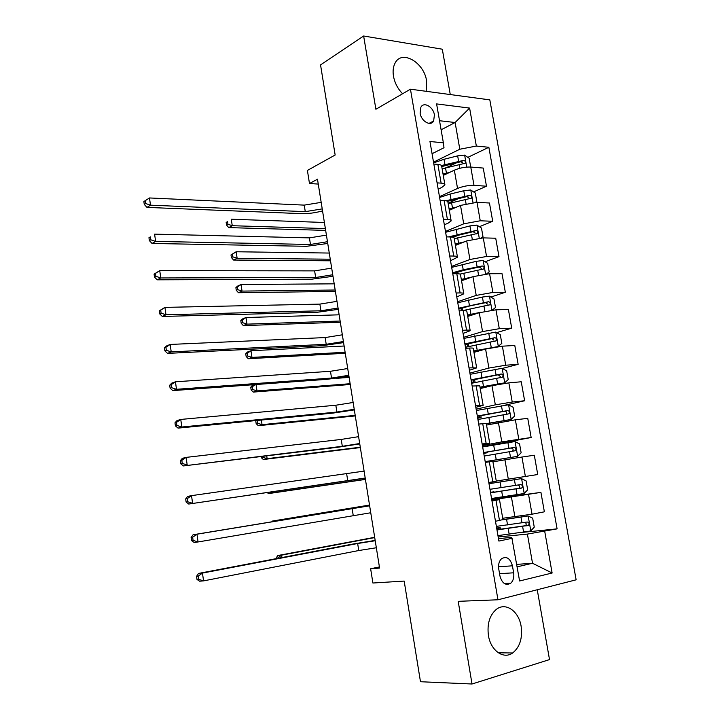 <?xml version="1.0" encoding="UTF-8"?>
<svg xmlns="http://www.w3.org/2000/svg" width="720" height="720" viewBox="0 0 720 720"><rect width="100%" height="100%" fill="white"/><g stroke="black" fill="none" stroke-linecap="round" stroke-linejoin="round"><path stroke-width="1.08" d="M426.186 91.305L426.6 80.928C424.107 62.379 401.751 49.347 395.082 63.108C393.183 66.69 392.652 71.064 393.48 76.212C394.758 82.998 397.8 88.839 402.606 93.744M488.43 635.499C490.68 650.583 503.559 659.691 512.64 652.977C519.831 647.154 522.666 638.262 521.127 626.31C518.832 611.1 505.584 601.866 496.314 609.399C489.609 615.24 486.99 623.943 488.43 635.499M420.12 113.22C421.245 121.383 430.749 126.738 433.638 120.951L434.421 114.912C433.305 106.794 423.765 101.349 420.858 107.28L420.12 113.22M450.27 94.554L442.305 49.212L363.636 36L320.544 64.881L335.151 155.016L307.404 170.433L309.483 183.528L318.267 184.068M576.135 579.816L489.816 99.882L410.445 89.19L497.961 599.787L576.135 579.816M497.961 599.787L458.19 601.317L472.023 684L549.513 659.592L537.246 589.752M472.023 684L420.48 681.732L404.172 581.076L372.897 583.02L370.638 568.764L379.584 568.071L317.484 179.217L309.483 183.528M513.648 572.805L512.433 565.812C510.174 558.243 506.52 555.903 501.453 558.801C499.05 561.222 498.141 564.615 498.744 568.98L499.959 576.054C502.173 583.542 505.782 585.909 510.786 583.173C513.306 580.734 514.26 577.278 513.648 572.805L499.554 573.696M517.14 566.838L532.521 563.256L527.4 534.087L557.091 528.867L488.853 147.276L467.838 157.356M544.743 531.45L552.123 573.012L519.597 580.977L511.767 537.354L498.483 538.65M432.063 153.72L443.997 147.735L443.376 142.821L429.957 141.507L498.897 541.062L512.172 538.281M443.376 142.821L436.599 103.914L469.602 108.081L476.343 146.052L488.853 147.276M363.636 36L375.894 109.26L410.445 89.19M379.395 566.928L370.638 568.764M516.708 564.381L532.521 563.256L552.123 573.012M437.094 182.871L441.126 183.141C443.7 183.348 444.96 183.924 444.924 184.869L441.783 187.443L438.174 189.117M443.376 219.294L447.408 219.456C449.973 219.582 451.233 220.068 451.17 220.896L447.975 223.236L444.321 224.784M449.712 255.996L453.735 256.05C456.3 256.104 457.542 256.491 457.461 257.22L450.531 260.721M456.093 292.995L460.116 292.932C462.681 292.914 463.914 293.211 463.806 293.814L456.777 296.946M462.528 330.282L466.542 330.111C469.107 330.012 470.322 330.21 470.205 330.705L463.077 333.45M469.017 367.875L476.649 367.893L469.422 370.242M475.551 405.765L483.147 405.369L475.821 407.313M482.139 443.961L489.69 443.142L482.265 444.69M491.994 501.057L499.482 499.608L491.904 500.535M441.108 129.816L455.112 122.508L439.533 120.735M498.195 536.985L527.4 534.087M502.713 518.265L532.035 514.206L544.374 511.821L540.918 492.381L491.661 499.113M491.796 499.914L540.918 492.381M496.269 481.059L537.741 474.516L534.312 455.229L521.946 457.038L525.384 476.523M492.93 461.826L521.946 457.038M482.418 445.563L501.804 441.873L531.153 437.499L482.616 446.679M486.558 425.061L515.367 419.796L527.751 418.356L531.153 437.499M476.145 409.194L495.333 404.829L512.235 402.03L524.628 400.761L504.162 405.369M480.231 388.575L491.985 385.677L508.851 382.851L521.244 381.78L524.628 400.761M469.917 373.095L488.907 368.064L505.737 365.211L518.139 364.32L502.335 368.442M473.958 352.368L485.595 349.065L502.38 346.185L514.791 345.474L518.139 364.32M463.734 337.275L482.544 331.587L499.293 328.689L511.713 328.149L496.629 332.631M467.73 316.44L479.25 312.732L495.963 309.807L508.383 309.447L511.713 328.149M457.596 301.716L476.217 295.398L492.894 292.446L505.332 292.257L490.896 297.063M461.547 280.782L472.95 276.678L489.591 273.708L502.029 273.699L505.332 292.257M451.512 266.436L469.944 259.479L486.549 256.473L498.996 256.635L485.136 261.756M455.418 245.394L466.704 240.903L483.264 237.879L495.72 238.221L498.996 256.635M445.473 231.417L463.725 223.83L480.249 220.779L492.714 221.292L479.376 226.71M449.325 210.267L460.503 205.407L476.991 202.329L489.465 203.013L492.714 221.292M439.47 196.659L457.542 188.46C462.942 186.282 468.423 185.247 473.994 185.364L486.477 186.21L473.607 191.907M443.286 175.41L454.347 170.172C459.72 167.913 465.192 166.878 470.763 167.049L483.246 168.066L486.477 186.21M433.521 162.162L459.81 149.229L455.112 122.508L469.602 108.081M495.486 521.28L502.947 519.606L499.491 499.644M557.091 528.867L521.793 532.44M456.732 162.693L446.319 167.688M458.82 198.459L448.101 203.202M459.756 234.675L453.195 237.339M456.462 272.367L455.697 272.646M492.786 481.815L496.296 481.221L492.858 461.376L489.33 461.817L492.786 481.815L488.79 482.463M485.325 462.402L489.33 461.817M478.71 424.062L486.279 423.459L489.681 443.088M472.149 386.019L479.763 385.839L483.129 405.252M465.633 348.291L469.647 348.057C472.212 347.922 473.427 348.075 473.292 348.516L476.622 367.713M459.18 310.851L463.194 310.743C465.759 310.68 466.983 310.932 466.875 311.49L470.16 330.48M452.772 273.717L456.795 273.717C459.36 273.735 460.593 274.077 460.503 274.752L463.761 293.526M446.409 236.871L450.441 236.979C453.006 237.078 454.257 237.51 454.185 238.293L457.407 256.869M440.1 200.313L444.132 200.538C446.706 200.7 447.966 201.231 447.912 202.131L451.098 220.5M476.343 146.052L459.81 149.229M433.845 164.052L437.877 164.376C440.451 164.619 441.72 165.24 441.693 166.239L444.843 184.41M376.335 547.758L358.758 550.53L203.562 580.887L199.611 581.202L196.992 579.438L198.567 579.312L198.126 576.189L196.551 576.324L196.992 579.438M375.219 540.738L357.651 543.51L202.455 573.075L203.562 580.887L198.567 579.312M198.126 576.189L202.455 573.075L198.522 573.426L353.349 543.969L375.165 540.414M198.522 573.426L196.551 576.324M497.961 535.626L530.703 530.991L534.258 527.148L532.665 518.166L528.057 515.97L502.659 519.795M528.057 515.97L502.947 519.588M496.98 529.956L528.453 525.384C529.515 523.602 529.11 522.477 527.256 522.009L496.368 526.383M496.638 527.976L500.238 527.76L496.773 528.741M524.97 522.396C526.419 523.314 526.581 524.421 525.447 525.699L496.935 529.686M374.715 537.588L281.574 555.156L281.934 557.559M277.83 558.342L276.21 558.081L276.291 558.63M277.767 557.928L281.574 555.156L277.686 555.561L374.67 537.3M277.686 555.561L276.21 558.081M370.746 512.757L198.063 541.953L194.157 542.466L191.529 540.585L193.086 540.369L192.645 537.264L191.097 537.489L191.529 540.585M369.639 505.791L196.965 534.204L198.063 541.953L193.086 540.369M192.645 537.264L196.965 534.204L193.077 534.762L369.621 505.728M193.077 534.762L191.097 537.489M365.202 478.017L188.748 504.045L365.22 478.152M364.095 471.105L191.52 495.639L192.609 503.325L187.65 501.741L187.218 498.663L185.679 498.96L186.111 502.029L187.65 501.741M185.679 498.96L187.677 496.404L191.52 495.639L187.218 498.663M186.111 502.029L188.748 504.045M359.694 443.529L342.306 446.292L183.384 465.93L338.13 447.219L359.757 443.907M358.596 436.662L341.226 439.425L186.12 457.389L187.2 465.012L182.25 463.419L181.827 460.368L180.306 460.746L180.738 463.788L182.25 463.419M180.306 460.746L182.313 458.343L186.12 457.389L181.827 460.368M180.738 463.788L183.384 465.93M491.553 498.483L524.106 493.524L527.67 489.834L526.095 480.915L521.487 478.62L488.997 483.705M521.487 478.62L488.997 483.669M488.97 483.552L492.489 482.949L488.961 483.462M490.581 492.858L521.928 487.89C522.909 486.135 522.495 485.037 520.668 484.578L489.969 489.312M490.482 492.273L494.019 491.814L490.518 492.498M517.986 485.01C519.759 485.667 520.083 486.765 518.958 488.313L490.563 492.777M369.531 505.125L276.39 520.47L276.462 520.983M275.436 521.154L276.39 520.47L272.529 521.037L369.522 505.062M272.529 521.037L272.115 521.703M485.208 461.7L517.563 456.345L521.136 452.799L519.57 443.952L514.962 441.558L482.661 446.958M517.563 456.345L485.19 461.619M485.253 461.988L488.79 461.556L485.289 462.213M484.227 456.048L515.448 450.684C516.357 448.965 515.925 447.885 514.143 447.435L483.624 452.529M483.642 452.655L511.038 448.002C513.108 448.344 513.603 449.415 512.523 451.206L515.448 450.684M483.714 453.096L487.26 452.736L483.777 453.447M272.115 491.931L272.259 492.903L268.434 493.605L365.427 479.421M365.409 479.304L272.259 492.903L270.117 492.219M267.309 492.624L268.434 493.605M486.342 423.801L511.065 419.454L514.647 416.052L513.099 407.277L508.482 404.784L476.37 410.499M511.065 419.454L486.306 423.612M477.927 419.508L509.013 413.775C509.859 412.083 509.409 411.021 507.663 410.58L477.324 416.016M477.378 416.331L504.594 411.255C506.61 411.57 507.123 412.623 506.124 414.396L509.013 413.775M477.567 417.429L481.14 417.357L477.711 418.302M266.715 455.85L267.129 458.667L263.34 459.522L360.342 447.57M360.288 447.228L267.129 458.667L262.737 457.245L262.602 456.354M261.072 456.534L261.225 457.587L262.737 457.245M261.225 457.587L263.34 459.522M354.222 409.284L336.906 412.056L181.827 427.005L178.056 428.121L332.766 413.127L354.321 409.905M353.133 402.471L335.826 405.234L180.756 419.436L181.827 427.005L176.904 425.403L176.481 422.379L174.978 422.829L175.401 425.853L176.904 425.403M174.978 422.829L177.003 420.597L180.756 419.436L176.481 422.379M175.401 425.853L178.056 428.121M480.042 387.459L504.63 382.851L508.212 379.593L506.682 370.881L502.065 368.289L470.124 374.31M504.63 382.851L479.988 387.144M471.672 383.256L502.614 377.145C503.406 375.489 502.947 374.445 501.228 374.004L471.069 379.791M471.159 380.286L498.186 374.787L500.274 376.443M471.456 382.023L475.074 382.239L474.453 382.599M261.351 420.048L262.044 424.674L258.291 425.691L355.284 415.917M355.194 415.368L262.044 424.674L257.661 423.243L257.256 420.534L255.762 420.948L256.167 423.648L257.661 423.243M256.167 423.648L258.291 425.691M348.795 375.291L331.533 378.054L176.499 389.295L172.773 390.609L327.438 379.287L348.93 376.146M347.715 368.523L330.471 371.286L175.446 381.789L176.499 389.295L171.594 387.693L171.171 384.687L169.686 385.218L170.109 388.215L171.594 387.693M169.686 385.218L171.729 383.139L175.446 381.789L171.171 384.687M170.109 388.215L172.773 390.609M343.404 341.541L326.214 344.295L171.216 351.891L167.535 353.385L322.155 345.69L343.584 342.621M342.333 334.818L325.152 337.572L170.163 344.448L171.216 351.891L166.329 350.271L165.915 347.292L164.448 347.904L164.862 350.883L166.329 350.271M164.448 347.904L166.491 345.978L170.163 344.448L165.915 347.292M164.862 350.883L167.535 353.385M338.058 308.025L320.922 310.779L165.978 314.775L162.333 316.458L316.899 312.327L338.265 309.339M336.987 301.347L319.869 304.11L164.934 307.386L165.978 314.775L161.109 313.155L160.686 310.194L159.237 310.878L159.651 313.83L161.109 313.155M159.237 310.878L164.934 307.386L160.686 310.194M159.651 313.83L162.333 316.458M497.826 346.644L501.831 343.413L500.301 334.764L495.684 332.082L463.932 338.4M498.231 346.527L473.715 350.955M485.838 348.993L473.787 351.405M465.462 347.283L496.269 340.803C497.007 339.174 496.53 338.148 494.847 337.716L464.868 343.845M464.985 344.52L491.841 338.598L493.893 340.119M465.39 346.878L466.767 346.923M349.137 377.406L335.988 378.369M256.032 384.516L256.995 390.924L253.278 392.094L350.262 384.489M350.145 383.715L256.995 390.924L252.621 389.484L252.225 386.802L250.74 387.27L251.145 389.961L252.621 389.484M250.74 387.27L252.279 385.398L254.736 384.606M251.145 389.961L253.278 392.094M255.483 384.552L252.225 386.802M492.381 310.077L495.495 307.503L493.983 298.926L489.366 296.145L482.409 297.054L457.776 302.76M480.942 312.228L467.487 315.036M475.713 313.866L467.586 315.621M461.97 310.779L489.969 304.74C490.653 303.147 490.167 302.139 488.52 301.707L458.712 308.16M458.856 309.015L470.232 305.829L485.541 302.688L487.566 304.083M344.124 346.014L250.974 350.739L251.973 357.417L248.292 358.731L345.276 353.259M345.123 352.269L251.973 357.417L247.617 355.968L247.221 353.295L245.754 353.835L246.15 356.499L247.617 355.968M245.754 353.835L247.302 352.089L250.974 350.739L247.221 353.295M246.15 356.499L248.292 358.731M486.693 273.843L489.204 271.872L487.701 263.358L483.084 260.478L476.145 261.351L451.674 267.39M455.67 272.628L456.309 273.717M471.915 277.056L461.313 279.396M467.118 278.775L461.43 280.098M459.99 274.104L483.714 268.956C484.353 267.39 483.858 266.4 482.229 265.968L463.221 269.793L452.601 272.754M452.925 273.717L464.058 270.324L477.891 267.309L479.286 267.048L481.275 268.335M339.138 314.82L245.997 317.511L246.996 324.144L243.351 325.602L340.326 322.236M340.137 321.039L246.996 324.144L242.649 322.686L242.253 320.04L240.804 320.634L241.2 323.28L242.649 322.686M240.804 320.634L242.361 319.005L245.997 317.511L242.253 320.04M241.2 323.28L243.351 325.602M332.739 274.752L315.666 277.506L160.776 277.956L157.176 279.819L311.688 279.198L332.991 276.291M331.686 268.119L314.622 270.882L159.741 270.621L160.776 277.956L155.925 276.327L155.511 273.393L154.08 274.149L154.485 277.074L155.925 276.327M154.08 274.149L159.741 270.621L155.511 273.393M154.485 277.074L157.176 279.819M481.077 237.915L482.967 236.502L481.473 228.06L476.856 225.09L469.935 225.918L445.617 232.29M464.076 241.947L455.175 244.026M459.342 243.828L455.319 244.854M454.248 238.68L477.504 233.451C478.089 231.912 477.594 230.931 475.992 230.499L448.362 236.925M451.089 237.015L473.076 231.687L475.02 232.866M334.197 283.833L241.056 284.517L242.046 291.096L238.437 292.716L335.403 291.42M335.178 290.016L242.046 291.096L237.717 289.647L237.33 287.01L235.89 287.667L236.277 290.295L237.717 289.647M235.89 287.667L237.465 286.164L241.056 284.517L237.33 287.01M236.277 290.295L238.437 292.716M327.465 241.704L310.455 244.467L155.619 241.416L152.055 243.468L306.513 246.303L327.753 243.477M326.412 235.125L309.42 237.879L154.593 234.144L155.619 241.416L150.777 239.787L150.372 236.871L148.95 237.708L149.364 240.606L150.777 239.787M148.95 237.708L150.372 236.871M149.364 240.606L152.055 243.468M475.506 202.302L476.766 201.402L475.29 193.023L470.673 189.972L463.779 190.755L450.072 194.067L439.614 197.451M456.75 207.036L449.091 208.926M451.998 209.106L449.253 209.871M448.173 203.616L471.339 198.207C471.888 196.704 471.375 195.732 469.809 195.309L445.95 200.745M447.498 201.321L466.92 196.578L468.819 197.667M329.283 253.053L236.151 251.757L237.132 258.291L233.559 260.046L330.516 260.802M330.255 259.2L237.132 258.291L232.821 256.833L232.434 254.214L231.003 254.925L231.399 257.535L232.821 256.833M231.003 254.925L236.151 251.757L232.434 254.214M231.399 257.535L233.559 260.046M322.227 208.899L305.28 211.653L150.498 205.173L146.979 207.396L301.374 213.633C308.16 213.804 315.216 212.895 322.542 210.888M321.183 202.365L304.245 205.119L149.481 197.955L150.498 205.173L145.674 203.526L145.269 200.637L143.865 201.546L144.27 204.426L145.674 203.526M144.27 204.426L146.979 207.396M149.481 197.955L145.269 200.637M469.98 167.004L470.619 166.572L469.152 158.247L464.535 155.106L457.659 155.862L444.024 159.291L433.647 162.873M449.766 172.341L443.052 174.087M444.915 174.636L443.241 175.149M442.143 168.813L465.219 163.242C465.723 161.757 465.21 160.803 463.662 160.371L441.459 165.519M441.756 166.581L460.8 161.748L462.654 162.747M324.396 222.48L231.282 219.222L232.254 225.711L228.717 227.61L325.656 230.391M325.368 228.573L232.254 225.711L227.961 224.244L227.565 221.643L226.161 222.417L226.548 225.009L227.961 224.244M226.161 222.417L227.565 221.643M226.548 225.009L228.717 227.61M511.47 497.241L514.89 516.843M504.927 459.756L508.32 479.214M498.429 422.577L501.804 441.873M491.985 385.677L495.333 404.829M485.595 349.065L488.907 368.064M479.25 312.732L482.544 331.587M472.95 276.678L476.217 295.398M466.704 240.903L469.944 259.479M460.503 205.407L463.725 223.83M454.347 170.172L457.542 188.46M528.57 494.568L532.035 514.206M495.99 500.346L499.482 520.515M482.715 423.594L486.144 443.43M515.367 419.796L518.778 439.128M476.154 385.677L479.565 405.351M508.851 382.851L512.235 402.03M469.647 348.057L473.031 367.578M502.38 346.185L505.737 365.211M463.194 310.743L466.542 330.111M495.963 309.807L499.293 328.689M456.795 273.717L460.116 292.932M489.591 273.708L492.894 292.446M450.441 236.979L453.735 256.05M483.264 237.879L486.549 256.473M444.132 200.538L447.408 219.456M476.991 202.329L480.249 220.779M437.877 164.376L441.126 183.141M470.763 167.049L473.994 185.364M498.537 566.784L512.433 565.812M358.758 550.53L357.651 543.51M530.793 530.892L528.174 516.024M507.546 524.925L506.565 519.237M498.969 528.219L499.185 529.47M509.166 534.222L508.176 528.525M521.982 522.846L520.983 517.14M523.62 532.179L522.612 526.455M524.718 525.96L527.886 525.618M353.232 515.529L352.134 508.563M347.751 480.789L346.662 473.868M342.306 446.292L341.226 439.425M524.196 493.434L521.604 478.674M501.066 487.629L500.085 481.986M502.668 496.854L501.687 491.202M515.421 485.406L514.431 479.745M517.041 494.667L516.051 488.988M518.166 488.601L521.298 488.16M517.653 456.255L515.079 441.621M494.64 450.621L493.668 445.023M485.838 452.241L485.937 452.826M496.233 459.774L495.252 454.167M508.905 448.263L507.924 442.638M510.516 457.443L509.535 451.809M511.038 448.002L514.143 447.435M511.164 419.373L508.599 404.847M488.259 413.901L487.296 408.339M479.547 415.827L479.799 417.267M489.834 422.982L488.871 417.411M502.443 411.399L501.471 405.819M504.045 420.516L503.064 414.927M504.594 411.255L507.663 410.58M336.906 412.056L335.826 405.234M504.72 382.77L502.182 368.352M481.932 377.46L480.969 371.943M473.301 379.692L473.697 381.978M483.498 386.469L482.535 380.943M496.035 374.823L495.063 369.288M497.619 383.868L496.647 378.315M498.186 374.787L501.228 374.004M331.533 378.054L330.471 371.286M326.214 344.295L325.152 337.572M320.922 310.779L319.869 304.11M498.321 346.455L495.801 332.145M475.65 341.298L474.696 335.826M467.109 343.836L467.604 346.698M477.198 350.235L476.244 344.754M489.672 338.526L488.709 333.027M491.247 347.499L490.284 342M491.841 338.598L494.847 337.716M491.931 310.122L489.483 296.217M469.413 305.406L468.468 299.979M460.962 308.241L461.403 310.788M470.952 314.28L470.007 308.844M483.363 302.508L482.409 297.054M484.902 311.283L483.966 305.955M485.541 302.688L488.52 301.707M485.559 273.951L483.201 260.55M463.221 269.793L462.285 264.402M454.86 272.925L454.995 273.717M464.751 278.604L463.815 273.204M477.099 266.76L476.145 261.351M478.557 275.121L477.693 270.18M479.286 267.048L482.229 265.968M315.666 277.506L314.622 270.882M479.241 238.059L476.973 225.162M457.083 234.45L456.156 229.104M458.604 243.189L457.668 237.834M470.88 231.291L469.935 225.918M472.275 239.229L471.474 234.684M473.076 231.687L475.992 230.499M310.455 244.467L309.42 237.879M472.968 202.446L470.79 190.044M450.99 199.368L450.072 194.067M452.493 208.044L451.575 202.725M464.706 196.083L463.779 190.755M466.029 203.616L465.3 199.449M466.92 196.578L469.809 195.309M305.28 211.653L304.245 205.119M466.749 167.094L464.652 155.187M444.942 164.556L444.024 159.291M446.436 173.169L445.518 167.886M458.586 161.145L457.659 155.862M459.837 168.273L459.171 164.493M460.8 161.748L463.662 160.371M498.312 652.797L512.64 652.977M429.084 123.381L433.638 120.951M504.324 583.524L510.786 583.173M500.508 529.326L500.247 527.823M525.447 525.708L528.453 525.384M518.958 488.313L521.928 487.89M487.26 452.709L487.134 452.007M481.131 417.285L480.834 415.548M475.047 382.122L474.579 379.377M500.472 377.694L502.614 377.145M468.873 346.374L468.369 343.476M494.577 341.298L496.269 340.803M462.681 310.581L462.204 307.845M488.529 305.217L489.969 304.74M482.436 269.424L483.714 268.956M476.343 233.919L477.504 233.451M470.259 198.684L471.339 198.207M464.211 163.719L465.219 163.242"/></g></svg>
